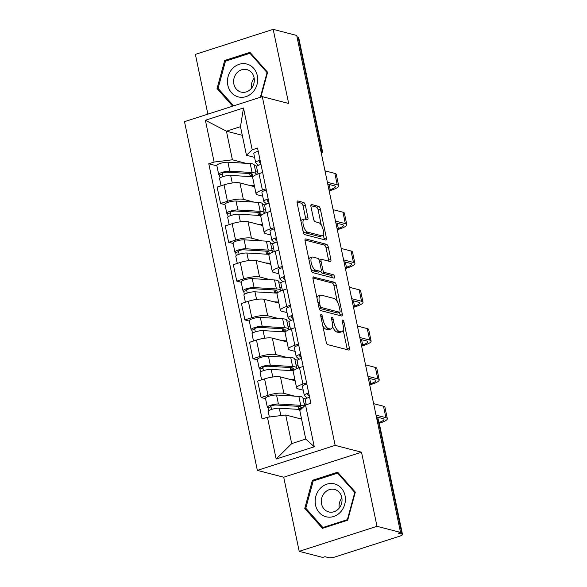 <?xml version="1.0" encoding="UTF-8"?>
<svg xmlns="http://www.w3.org/2000/svg" width="587" height="587" viewBox="0 0 587 587"><rect width="100%" height="100%" fill="white"/><g stroke="black" fill="none" stroke-linecap="round" stroke-linejoin="round"><path stroke-width="0.88" d="M321.192 314.463A1.79 0.734 72.2 0 0 321.001 314.471A1.79 0.734 72.2 0 0 320.737 315.967L326.159 341.905A2.561 1.049 72.2 0 0 327.825 344.65L348.715 350.057A2.561 1.049 72.2 0 0 348.994 350.057A2.561 1.049 72.2 0 0 349.368 347.915L343.945 321.977A1.79 0.734 72.2 0 0 342.779 320.054A1.79 0.734 72.2 0 0 342.588 320.062A1.79 0.734 72.2 0 0 342.324 321.559L343.028 324.912A8.196 3.346 72.2 0 1 341.817 331.758A8.196 3.346 72.2 0 1 340.944 331.765L339.205 331.31A8.196 3.346 72.2 0 1 333.856 322.534L333.152 319.181A1.79 0.734 72.2 0 0 331.985 317.259A1.79 0.734 72.2 0 0 331.794 317.266A1.79 0.734 72.2 0 0 331.53 318.763L332.235 322.116A8.196 3.346 72.2 0 1 331.024 328.962A8.196 3.346 72.2 0 1 330.151 328.969L328.412 328.515A8.196 3.346 72.2 0 1 323.063 319.739L322.358 316.386A1.79 0.734 72.2 0 0 321.192 314.463M305.343 205.23A2.561 1.049 72.2 0 0 303.67 202.486L297.807 200.967A2.561 1.049 72.2 0 0 297.536 200.967A2.561 1.049 72.2 0 0 297.161 203.109L303.178 231.916A2.561 1.049 72.2 0 0 304.851 234.661L325.741 240.068A2.561 1.049 72.2 0 0 326.012 240.068A2.561 1.049 72.2 0 0 326.387 237.926L320.37 209.119A2.561 1.049 72.2 0 0 318.697 206.375L311.624 204.54A2.561 1.049 72.2 0 0 311.345 204.547A2.561 1.049 72.2 0 0 310.971 206.683L313.546 219.017A2.561 1.049 72.2 0 0 315.219 221.754L318.726 222.664A6.853 2.796 72.2 0 1 322.997 229.172A6.853 2.796 72.2 0 1 322.19 235.717A6.853 2.796 72.2 0 1 321.456 235.725L307.705 232.166A6.853 2.796 72.2 0 1 303.435 225.657A6.853 2.796 72.2 0 1 304.242 219.112A6.853 2.796 72.2 0 1 304.976 219.105L307.265 219.699A2.561 1.049 72.2 0 0 307.544 219.692A2.561 1.049 72.2 0 0 307.918 217.557L305.343 205.23L303.075 205.956A2.561 1.049 72.2 0 0 301.402 203.212L297.051 202.089M361.519 452.195L283.719 477.216L299.201 551.34L377.001 526.319L361.519 452.195L335.148 445.364L262.301 96.642L288.665 103.473L273.182 29.35L296.706 35.447L400.532 532.409L398.265 533.143L401.926 534.089L378.388 421.415A5.217 4.615 -75.5 0 0 376.766 418.641M377.001 526.319L400.532 532.409M313.671 276.895A2.561 1.049 72.2 0 0 313.399 276.903A2.561 1.049 72.2 0 0 313.025 279.038L319.042 307.845A2.561 1.049 72.2 0 0 320.715 310.589L341.605 315.997A2.561 1.049 72.2 0 0 341.876 315.997A2.561 1.049 72.2 0 0 342.25 313.862L336.234 285.047A2.561 1.049 72.2 0 0 334.561 282.31L313.172 277.057M311.11 269.881L305.093 241.074A2.561 1.049 72.2 0 1 305.467 238.931A2.561 1.049 72.2 0 1 305.739 238.931L326.629 244.339A2.561 1.049 72.2 0 1 328.302 247.083L330.877 259.41A2.561 1.049 72.2 0 1 330.503 261.553A2.561 1.049 72.2 0 1 330.224 261.553L321.757 259.359A2.561 1.049 72.2 0 0 321.478 259.366A2.561 1.049 72.2 0 0 321.104 261.501L322.813 269.682A2.561 1.049 72.2 0 0 324.486 272.419L333.306 274.709A1.79 0.734 72.2 0 1 334.421 276.411A1.79 0.734 72.2 0 1 334.208 278.121A1.79 0.734 72.2 0 1 334.018 278.128L312.783 272.625A2.561 1.049 72.2 0 1 311.11 269.881M299.201 551.34L322.733 557.43L325 556.703L328.669 557.65A5.217 1.196 168.2 0 0 335.566 556.806L399.754 536.158A5.217 1.196 168.2 0 0 402.499 534.478A5.217 1.196 168.2 0 0 401.926 534.089M283.719 477.216L257.348 470.385L184.501 121.663L262.301 96.642M273.182 29.35L195.383 54.371L207.871 114.149M297 36.834L298.108 37.12A5.217 1.196 -11.8 0 1 298.68 37.517L322.219 150.191A5.217 1.196 168.2 0 0 321.647 149.795L298.108 37.12M303.222 390.194L297.939 388.821A12.004 2.744 -11.8 0 1 296.618 387.926A12.004 2.744 -11.8 0 1 302.936 384.059L306.605 382.878M295.122 380.728L280.447 376.927A12.004 2.744 168.2 0 0 264.576 378.879L268.002 395.293A12.004 2.744 -11.8 0 1 283.881 393.349L294.557 396.115M303.002 398.302L305.57 398.962M268.002 395.293L261.09 397.516L265.544 398.676M303.171 366.464L299.502 367.645A12.004 2.744 168.2 0 0 293.192 371.505L296.618 387.926M264.576 378.879L257.656 381.102L261.09 397.516M295.122 351.393L289.831 350.021A12.004 2.744 -11.8 0 1 288.518 349.126A12.004 2.744 -11.8 0 1 294.828 345.259L298.497 344.077M257.436 359.868L252.982 358.716L259.902 356.492A12.004 2.744 -11.8 0 1 275.773 354.548L286.456 357.314M294.894 359.501L297.462 360.161M295.07 327.663L291.401 328.845A12.004 2.744 168.2 0 0 285.084 332.704L288.518 349.126M287.014 341.928L272.339 338.127A12.004 2.744 168.2 0 0 256.468 340.078L249.548 342.302L252.982 358.716M287.014 312.592L281.731 311.22A12.004 2.744 -11.8 0 1 280.41 310.318A12.004 2.744 -11.8 0 1 286.72 306.458L290.389 305.277M249.328 321.067L244.874 319.915L251.794 317.692A12.004 2.744 -11.8 0 1 267.665 315.74L278.348 318.506M286.794 320.693L289.354 321.36M286.962 288.863L283.294 290.037A12.004 2.744 168.2 0 0 276.976 293.904L280.41 310.318M278.906 303.127L264.238 299.326A12.004 2.744 168.2 0 0 248.36 301.27L241.448 303.501L244.874 319.915M278.906 273.784L273.623 272.419A12.004 2.744 -11.8 0 1 272.302 271.517A12.004 2.744 -11.8 0 1 278.62 267.657L282.288 266.476M241.22 282.266L236.766 281.114L243.686 278.891A12.004 2.744 -11.8 0 1 259.557 276.939L270.24 279.705M278.686 281.892L281.254 282.56M278.854 250.055L275.186 251.236A12.004 2.744 168.2 0 0 268.875 255.103L272.302 271.517M270.798 264.326L256.13 260.525A12.004 2.744 168.2 0 0 240.259 262.47L233.34 264.693L236.766 281.114M270.798 234.983L265.515 233.619A12.004 2.744 -11.8 0 1 264.194 232.716A12.004 2.744 -11.8 0 1 270.512 228.849L274.18 227.675M233.112 243.466L228.659 242.314L235.578 240.083A12.004 2.744 -11.8 0 1 251.456 238.139L262.132 240.905M270.578 243.091L273.146 243.759M270.746 211.254L267.078 212.435A12.004 2.744 168.2 0 0 260.767 216.302L264.194 232.716M262.69 225.525L248.022 221.725A12.004 2.744 168.2 0 0 232.151 223.669L225.232 225.892L228.659 242.314M262.697 196.183L257.407 194.811A12.004 2.744 -11.8 0 1 256.093 193.915A12.004 2.744 -11.8 0 1 262.404 190.049L266.072 188.867M225.012 204.665L220.558 203.506L227.477 201.282A12.004 2.744 -11.8 0 1 243.348 199.338L254.032 202.104M262.47 204.291L265.038 204.951M262.646 172.453L258.977 173.635A12.004 2.744 168.2 0 0 252.659 177.494L256.093 193.915M254.589 186.717L239.914 182.917A12.004 2.744 168.2 0 0 224.043 184.868L217.124 187.092L220.558 203.506M301.586 419.111L285.715 415.002L291.695 443.603L305.754 439.076L299.781 410.474L305.534 404.986L310.861 403.269L257.554 148.071L252.219 149.788L246.467 155.276L240.487 126.675L226.428 131.195L232.401 159.796L245.924 163.303M305.534 404.986L314.265 446.773L276.161 459.027L267.43 417.24L285.715 415.002M232.401 159.796L214.116 162.041L208.781 163.758L262.096 418.957L267.43 417.24M214.116 162.041L205.384 120.254L243.488 108.001L252.219 149.788M335.148 445.364L257.348 470.385M312.394 480.335L304.77 508.401L322.424 528.337L347.702 520.214L355.318 492.141L337.672 472.205L312.394 480.335L314.001 480.753M260.87 97.104L267.606 72.282L249.959 52.346L224.682 60.476L217.058 88.542L232.665 106.174M242.292 135.304L226.428 131.195L205.384 120.254M254.589 157.382L246.467 155.276M254.362 165.49L256.93 166.15M216.904 165.857L208.781 163.758M314.265 446.773L305.754 439.076M276.161 459.027L291.695 443.603M240.487 126.675L243.488 108.001M306.319 508.804L304.77 508.401M218.606 88.945L217.058 88.542M226.288 60.894L224.682 60.476M322.813 325.895A8.196 3.346 72.2 0 0 326.137 329.248L328.412 328.515M331.024 328.962L328.757 329.689A8.196 3.346 72.2 0 1 327.884 329.696L326.137 329.248M332.506 326.357A8.196 3.346 72.2 0 0 336.931 332.044L339.205 331.31M341.817 331.758L339.55 332.484A8.196 3.346 72.2 0 1 338.677 332.491L336.931 332.044M347.203 349.669A2.561 1.049 72.2 0 0 347.1 348.649L343.175 329.85M337.312 301.791L333.966 285.781A2.561 1.049 72.2 0 0 332.293 283.037L312.915 278.018M340.093 315.608A2.561 1.049 72.2 0 0 339.983 314.588L339.513 312.343M320.106 305.585A1.79 0.734 72.2 0 0 321.272 307.5L339.609 312.247A1.79 0.734 72.2 0 0 339.8 312.247A1.79 0.734 72.2 0 0 340.064 310.75L339.33 307.214A8.196 3.346 72.2 0 0 333.981 298.438L321.449 295.188A8.196 3.346 72.2 0 0 320.568 295.202A8.196 3.346 72.2 0 0 319.365 302.041L320.106 305.585L318.668 306.047M337.694 312.871A1.79 0.734 72.2 0 1 337.532 312.981A1.79 0.734 72.2 0 1 337.342 312.981L319.145 308.263M320.568 295.202L318.301 295.929A8.196 3.346 72.2 0 0 316.951 297.829M304.983 240.054L324.362 245.072L326.629 244.339M328.72 261.164A2.561 1.049 72.2 0 0 328.61 260.144L326.034 247.817A2.561 1.049 72.2 0 0 324.362 245.072M321.478 259.366L319.211 260.092A2.561 1.049 72.2 0 0 319.189 260.1M320.84 271.392A2.561 1.049 72.2 0 0 322.219 273.153L331.039 275.435L333.306 274.709M332.257 277.666A1.79 0.734 72.2 0 0 331.039 275.435M312.966 257.084A6.853 2.796 72.2 0 0 312.233 257.091A6.853 2.796 72.2 0 0 311.418 263.644A6.853 2.796 72.2 0 0 315.696 270.145L320.539 271.399A2.561 1.049 72.2 0 0 320.81 271.399A2.561 1.049 72.2 0 0 321.192 269.257L319.482 261.083A2.561 1.049 72.2 0 0 317.809 258.339L312.966 257.084M312.233 257.091L309.965 257.818A6.853 2.796 72.2 0 0 308.879 259.219M310.78 268.31A6.853 2.796 72.2 0 0 313.421 270.871L315.696 270.145M320.81 271.399L318.543 272.126A2.561 1.049 72.2 0 1 318.271 272.133L313.421 270.871M305.754 219.303A2.561 1.049 72.2 0 0 305.651 218.283L303.075 205.956M304.242 219.112L301.975 219.839A6.853 2.796 72.2 0 0 300.926 221.13M302.877 230.471A6.853 2.796 72.2 0 0 305.438 232.892L307.705 232.166M322.19 235.717L319.922 236.451A6.853 2.796 72.2 0 1 319.189 236.458L305.438 232.892M321.287 225.085L318.103 209.845A2.561 1.049 72.2 0 0 316.43 207.108L310.861 205.663M324.229 239.679A2.561 1.049 72.2 0 0 324.119 238.66L323.239 234.426M299.92 406.556L300.434 409.029A12.268 2.803 168.2 0 0 301.461 407.517A12.268 2.803 168.2 0 0 298.277 406.343L275.978 405.015A3.133 0.719 168.2 0 0 272.544 405.514A3.133 0.719 168.2 0 0 270.666 406.6A3.133 0.719 168.2 0 0 271.003 406.835L268.061 407.782A6.523 1.49 168.2 0 1 267.342 407.29L265.471 398.338A6.523 1.49 168.2 0 1 269.382 396.086A6.523 1.49 168.2 0 1 276.55 395.044L298.849 396.372A15.658 3.581 168.2 0 1 302.914 397.876L304.587 405.888M300.434 409.029L301.388 408.941M304.293 406.167A15.658 3.581 168.2 0 0 300.72 405.323L278.421 403.995A6.523 1.49 168.2 0 0 271.253 405.045A6.523 1.49 168.2 0 0 267.342 407.29M298.306 406.343L298.783 408.611L301.102 409.212M271.554 409.455L270.886 406.241M300.801 409.506L279.302 408.222A6.523 1.49 168.2 0 0 272.141 409.271A6.523 1.49 168.2 0 0 268.222 411.516L269.367 417.005M301.432 418.384L298.005 418.179M268.685 410.783L268.061 407.782M306.143 404.172L304.117 403.643M300.25 408.141L298.783 408.611M306.267 404.751L305.196 399.63A6.523 1.49 -11.8 0 1 309.606 397.238M379.092 422.413A9.788 2.238 168.2 0 0 384.001 419.338A9.788 2.238 168.2 0 0 382.929 418.604L376.399 416.917M307.654 394.581L307.698 394.816A3.133 0.719 -11.8 0 1 307.632 394.706A3.133 0.719 -11.8 0 1 308.894 393.833M307.698 394.816L309.422 396.357M307.17 398.067L304.455 395.623A6.523 1.49 -11.8 0 1 304.315 395.403A6.523 1.49 -11.8 0 1 308.718 393.011M304.315 395.403L302.444 386.444A6.523 1.49 -11.8 0 1 306.847 384.059M376.025 415.104L385.872 417.658A13.178 3.016 -11.8 0 1 387.325 418.641A13.178 3.016 -11.8 0 1 380.391 422.882L379.261 423.249M373.633 403.665L383.487 406.211A13.178 3.016 -11.8 0 1 384.933 407.202L387.325 418.641M291.812 367.748L292.326 370.221A12.268 2.803 168.2 0 0 293.353 368.717A12.268 2.803 168.2 0 0 290.169 367.543L267.877 366.215A3.133 0.719 168.2 0 0 264.436 366.714A3.133 0.719 168.2 0 0 262.558 367.792A3.133 0.719 168.2 0 0 262.903 368.027L259.953 368.981A6.523 1.49 168.2 0 1 259.234 368.489L257.363 359.538A6.523 1.49 168.2 0 1 261.281 357.285A6.523 1.49 168.2 0 1 268.442 356.236L290.741 357.564A15.658 3.581 168.2 0 1 294.806 359.068L296.677 368.027A15.658 3.581 168.2 0 0 292.612 366.523L270.313 365.195A6.523 1.49 168.2 0 0 263.145 366.237A6.523 1.49 168.2 0 0 259.234 368.489M292.326 370.221L294.168 370.052M296.53 368.753A15.658 3.581 168.2 0 0 296.677 368.027M290.198 367.543L290.675 369.81L293.588 370.566M263.446 370.654L262.778 367.44M293.434 370.749L271.201 369.421A6.523 1.49 168.2 0 0 264.033 370.47A6.523 1.49 168.2 0 0 260.122 372.716L261.604 379.833M294.894 379.679L289.897 379.378M260.577 371.982L259.953 368.981M298.042 365.371L296.009 364.843M292.143 369.34L290.675 369.81M296.684 368.078L297.602 368.313M283.704 328.947L284.218 331.42A12.268 2.803 168.2 0 0 285.253 329.916A12.268 2.803 168.2 0 0 282.061 328.742L259.77 327.414A3.133 0.719 168.2 0 0 256.328 327.913A3.133 0.719 168.2 0 0 254.45 328.991A3.133 0.719 168.2 0 0 254.795 329.226L251.845 330.173A6.523 1.49 168.2 0 1 251.126 329.689L249.255 320.729A6.523 1.49 168.2 0 1 253.173 318.484A6.523 1.49 168.2 0 1 260.342 317.435L282.633 318.763A15.658 3.581 168.2 0 1 286.698 320.267L288.569 329.219A15.658 3.581 168.2 0 0 284.504 327.722L262.206 326.394A6.523 1.49 168.2 0 0 255.044 327.436A6.523 1.49 168.2 0 0 251.126 329.689M284.218 331.42L286.067 331.251M288.43 329.953A15.658 3.581 168.2 0 0 288.569 329.219M282.09 328.742L282.567 331.009L285.48 331.765M255.345 331.846L254.67 328.639M285.326 331.941L263.093 330.62A6.523 1.49 168.2 0 0 255.925 331.67A6.523 1.49 168.2 0 0 252.014 333.915L253.496 341.032M286.794 340.871L281.789 340.577M252.476 333.181L251.845 330.173M289.934 326.563L287.909 326.042M284.035 330.54L282.567 331.009M288.584 329.278L289.501 329.512M340.577 511.967A16.964 14.991 -75.5 0 0 341.363 488.142A16.964 14.991 -75.5 0 0 319.988 488.7A16.964 14.991 -75.5 0 0 319.203 512.524A16.964 14.991 -75.5 0 0 340.577 511.967M338.736 508.658A11.615 10.265 -75.5 0 0 341.759 497.38A11.615 10.265 -75.5 0 0 334.597 489.455A11.615 10.265 -75.5 0 0 324.633 492.735A11.615 10.265 -75.5 0 0 321.603 504.013A11.615 10.265 -75.5 0 0 328.771 511.937A11.615 10.265 -75.5 0 0 338.736 508.658M305.798 508.21L313.179 481.017L337.672 473.137L354.775 492.456L347.387 519.649L322.901 527.53L305.798 508.21M338.743 473.416L337.672 473.137M355.208 492.574L354.775 492.456M347.82 519.766L347.387 519.649M324.031 527.823L322.901 527.53M339.249 508.048A11.615 10.265 104.5 0 1 341.869 497.945M252.865 92.108A16.964 14.991 -75.5 0 0 253.65 68.283A16.964 14.991 -75.5 0 0 232.276 68.848A16.964 14.991 -75.5 0 0 231.491 92.665A16.964 14.991 -75.5 0 0 252.865 92.108M251.023 88.798A11.615 10.265 -75.5 0 0 254.046 77.521A11.615 10.265 -75.5 0 0 246.885 69.596A11.615 10.265 -75.5 0 0 236.921 72.876A11.615 10.265 -75.5 0 0 233.89 84.154A11.615 10.265 -75.5 0 0 241.059 92.078A11.615 10.265 -75.5 0 0 251.023 88.798M233.597 105.873L218.085 88.351L225.467 61.158L249.959 53.278L267.056 72.597L260.357 97.266M251.031 53.556L249.959 53.278M267.496 72.715L267.056 72.597M251.537 88.189A11.615 10.265 104.5 0 1 254.156 78.086M298.578 367.954L297.088 360.829A6.523 1.49 -11.8 0 1 301.498 358.437M369.539 384.074L370.749 383.685A9.788 2.238 168.2 0 0 375.893 380.537A9.788 2.238 168.2 0 0 374.822 379.804L368.298 378.109M299.546 355.781L299.597 356.015A3.133 0.719 -11.8 0 1 299.524 355.905A3.133 0.719 -11.8 0 1 300.786 355.032M299.597 356.015L301.314 357.549M299.069 359.259L296.347 356.823A6.523 1.49 -11.8 0 1 296.208 356.595A6.523 1.49 -11.8 0 1 300.617 354.21M296.208 356.595L294.336 347.643A6.523 1.49 -11.8 0 1 298.746 345.251M367.917 376.304L377.771 378.85A13.178 3.016 -11.8 0 1 379.217 379.84A13.178 3.016 -11.8 0 1 372.283 384.081L369.715 384.911M365.525 364.857L375.379 367.411A13.178 3.016 -11.8 0 1 376.825 368.401L379.217 379.84M290.47 329.153L288.98 322.028A6.523 1.49 -11.8 0 1 293.39 319.636M361.438 345.273L362.641 344.885A9.788 2.238 168.2 0 0 367.792 341.729A9.788 2.238 168.2 0 0 366.714 340.996L360.191 339.308M291.438 316.98L291.49 317.207A3.133 0.719 -11.8 0 1 291.423 317.105A3.133 0.719 -11.8 0 1 292.678 316.232M291.49 317.207L293.207 318.748M290.961 320.458L288.239 318.022A6.523 1.49 -11.8 0 1 288.1 317.794A6.523 1.49 -11.8 0 1 292.509 315.402M288.1 317.794L286.229 308.843A6.523 1.49 -11.8 0 1 290.638 306.451M359.809 337.496L369.663 340.049A13.178 3.016 -11.8 0 1 371.109 341.04A13.178 3.016 -11.8 0 1 364.182 345.281L361.607 346.11M357.424 326.056L367.271 328.61A13.178 3.016 -11.8 0 1 368.724 329.601L371.109 341.04M275.597 290.147L276.117 292.62A12.268 2.803 168.2 0 0 277.145 291.115A12.268 2.803 168.2 0 0 273.96 289.934L251.662 288.606A3.133 0.719 168.2 0 0 248.22 289.112A3.133 0.719 168.2 0 0 246.342 290.191A3.133 0.719 168.2 0 0 246.687 290.426L243.737 291.372A6.523 1.49 168.2 0 1 243.025 290.888L241.154 281.929A6.523 1.49 168.2 0 1 245.065 279.683A6.523 1.49 168.2 0 1 252.234 278.634L274.525 279.962A15.658 3.581 168.2 0 1 278.598 281.466L280.469 290.418A15.658 3.581 168.2 0 0 276.396 288.914L254.105 287.586A6.523 1.49 168.2 0 0 246.936 288.635A6.523 1.49 168.2 0 0 243.025 290.888M276.117 292.62L277.959 292.451M280.322 291.152A15.658 3.581 168.2 0 0 280.469 290.418M273.99 289.941L274.459 292.209L277.372 292.964M247.237 293.045L246.562 289.839M277.218 293.14L254.985 291.82A6.523 1.49 168.2 0 0 247.817 292.862A6.523 1.49 168.2 0 0 243.906 295.114L245.395 302.232M278.686 302.07L273.689 301.777M244.368 294.38L243.737 291.372M281.826 287.762L279.801 287.241M275.927 291.732L274.459 292.209M280.476 290.47L281.393 290.712M267.496 251.346L268.01 253.819A12.268 2.803 168.2 0 0 269.037 252.315A12.268 2.803 168.2 0 0 265.852 251.133L243.554 249.805A3.133 0.719 168.2 0 0 240.12 250.311A3.133 0.719 168.2 0 0 238.241 251.39A3.133 0.719 168.2 0 0 238.579 251.625L235.636 252.571A6.523 1.49 168.2 0 1 234.917 252.08L233.046 243.128A6.523 1.49 168.2 0 1 236.957 240.875A6.523 1.49 168.2 0 1 244.126 239.834L266.425 241.162A15.658 3.581 168.2 0 1 270.49 242.666L272.361 251.618A15.658 3.581 168.2 0 0 268.288 250.113L245.997 248.785A6.523 1.49 168.2 0 0 238.828 249.835A6.523 1.49 168.2 0 0 234.917 252.08M268.01 253.819L269.851 253.65M272.214 252.351A15.658 3.581 168.2 0 0 272.361 251.618M265.882 251.133L266.351 253.408L269.264 254.156M239.129 254.244L238.461 251.038M269.117 254.34L246.878 253.019A6.523 1.49 168.2 0 0 239.716 254.061A6.523 1.49 168.2 0 0 235.798 256.314L237.287 263.424M270.578 263.269L265.581 262.969M236.26 255.572L235.636 252.571M273.718 248.961L271.693 248.44M267.826 252.931L266.351 253.408M272.368 251.669L273.285 251.911M259.388 212.545L259.902 215.018A12.268 2.803 168.2 0 0 260.929 213.507A12.268 2.803 168.2 0 0 257.744 212.333L235.453 211.004A3.133 0.719 168.2 0 0 232.012 211.503A3.133 0.719 168.2 0 0 230.133 212.589A3.133 0.719 168.2 0 0 230.478 212.824L227.529 213.771A6.523 1.49 168.2 0 1 226.809 213.279L224.938 204.327A6.523 1.49 168.2 0 1 228.849 202.075A6.523 1.49 168.2 0 1 236.018 201.033L258.317 202.361A15.658 3.581 168.2 0 1 262.382 203.865L264.253 212.817A15.658 3.581 168.2 0 0 260.188 211.313L237.889 209.985A6.523 1.49 168.2 0 0 230.72 211.034A6.523 1.49 168.2 0 0 226.809 213.279M259.902 215.018L261.743 214.849M264.106 213.551A15.658 3.581 168.2 0 0 264.253 212.817M257.774 212.333L258.251 214.6L261.164 215.356M231.021 215.444L230.353 212.23M261.01 215.539L238.777 214.211A6.523 1.49 168.2 0 0 231.608 215.26A6.523 1.49 168.2 0 0 227.69 217.506L229.179 224.623M262.47 224.469L257.473 224.168M228.152 216.772L227.529 213.771M265.61 210.161L263.585 209.632M259.718 214.13L258.251 214.6M264.26 212.868L265.177 213.103M282.369 290.352L280.88 283.22A6.523 1.49 -11.8 0 1 285.282 280.835M353.33 306.465L354.533 306.084A9.788 2.238 168.2 0 0 359.684 302.929A9.788 2.238 168.2 0 0 358.606 302.195L352.083 300.507M283.33 278.172L283.382 278.407A3.133 0.719 -11.8 0 1 283.316 278.297A3.133 0.719 -11.8 0 1 284.57 277.424M283.382 278.407L285.099 279.948M282.853 281.657L280.131 279.221A6.523 1.49 -11.8 0 1 279.992 278.994A6.523 1.49 -11.8 0 1 284.401 276.602M279.992 278.994L278.121 270.042A6.523 1.49 -11.8 0 1 282.53 267.65M351.708 298.695L361.555 301.248A13.178 3.016 -11.8 0 1 363.008 302.239A13.178 3.016 -11.8 0 1 356.074 306.48L353.506 307.302M349.316 287.256L359.163 289.809A13.178 3.016 -11.8 0 1 360.616 290.792L363.008 302.239M274.261 251.552L272.772 244.419A6.523 1.49 -11.8 0 1 277.181 242.027M345.222 267.665L346.433 267.276A9.788 2.238 168.2 0 0 351.576 264.128A9.788 2.238 168.2 0 0 350.505 263.394L343.975 261.707M275.23 239.371L275.274 239.606A3.133 0.719 -11.8 0 1 275.208 239.496A3.133 0.719 -11.8 0 1 276.47 238.623M275.274 239.606L276.991 241.147M274.745 242.857L272.023 240.413A6.523 1.49 -11.8 0 1 271.891 240.193A6.523 1.49 -11.8 0 1 276.294 237.801M271.891 240.193L270.02 231.241A6.523 1.49 -11.8 0 1 274.423 228.849M343.6 259.894L353.447 262.448A13.178 3.016 -11.8 0 1 354.9 263.438A13.178 3.016 -11.8 0 1 347.966 267.679L345.398 268.501M341.208 248.455L351.063 251.001A13.178 3.016 -11.8 0 1 352.508 251.992L354.9 263.438M266.153 212.743L264.664 205.619A6.523 1.49 -11.8 0 1 269.073 203.227M337.114 228.864L338.325 228.475A9.788 2.238 168.2 0 0 343.468 225.327A9.788 2.238 168.2 0 0 342.397 224.594L335.874 222.906M267.122 200.571L267.173 200.805A3.133 0.719 -11.8 0 1 267.1 200.695A3.133 0.719 -11.8 0 1 268.362 199.822M267.173 200.805L268.89 202.346M266.645 204.056L263.923 201.612A6.523 1.49 -11.8 0 1 263.783 201.392A6.523 1.49 -11.8 0 1 268.186 199M263.783 201.392L261.912 192.433A6.523 1.49 -11.8 0 1 266.322 190.049M335.493 221.094L345.347 223.647A13.178 3.016 -11.8 0 1 346.792 224.63A13.178 3.016 -11.8 0 1 339.858 228.871L337.29 229.7M333.1 209.654L342.955 212.201A13.178 3.016 -11.8 0 1 344.4 213.191L346.792 224.63M251.28 173.737L251.794 176.21A12.268 2.803 168.2 0 0 252.828 174.706A12.268 2.803 168.2 0 0 249.636 173.532L227.345 172.204A3.133 0.719 168.2 0 0 223.904 172.703A3.133 0.719 168.2 0 0 222.025 173.781A3.133 0.719 168.2 0 0 222.37 174.016L219.421 174.97A6.523 1.49 168.2 0 1 218.702 174.478L216.83 165.527A6.523 1.49 168.2 0 1 220.749 163.274A6.523 1.49 168.2 0 1 227.91 162.232L250.209 163.553A15.658 3.581 168.2 0 1 254.274 165.057L256.145 174.016A15.658 3.581 168.2 0 0 252.08 172.512L229.781 171.184A6.523 1.49 168.2 0 0 222.62 172.226A6.523 1.49 168.2 0 0 218.702 174.478M251.794 176.21L253.643 176.041M256.005 174.743A15.658 3.581 168.2 0 0 256.145 174.016M249.666 173.532L250.143 175.799L253.056 176.555M222.921 176.643L222.246 173.429M252.902 176.738L230.669 175.41A6.523 1.49 168.2 0 0 223.5 176.46A6.523 1.49 168.2 0 0 219.589 178.705L221.072 185.822M254.369 185.668L249.365 185.367M220.052 177.971L219.421 174.97M257.51 171.36L255.484 170.832M251.61 175.33L250.143 175.799M256.152 174.068L257.077 174.302M258.045 173.943L256.556 166.818A6.523 1.49 -11.8 0 1 260.966 164.426M329.013 190.063L330.217 189.674A9.788 2.238 168.2 0 0 335.368 186.527A9.788 2.238 168.2 0 0 334.289 185.793L327.766 184.098M259.014 161.77L259.065 162.005A3.133 0.719 -11.8 0 1 258.999 161.895A3.133 0.719 -11.8 0 1 260.254 161.021M259.065 162.005L260.782 163.538M258.537 165.248L255.815 162.812A6.523 1.49 -11.8 0 1 255.675 162.584A6.523 1.49 -11.8 0 1 260.085 160.2M255.675 162.584L253.804 153.633A6.523 1.49 -11.8 0 1 258.214 151.241M327.385 182.293L337.239 184.839A13.178 3.016 -11.8 0 1 338.684 185.83A13.178 3.016 -11.8 0 1 331.758 190.071L329.182 190.9M325 170.846L334.847 173.4A13.178 3.016 -11.8 0 1 336.292 174.39L338.684 185.83M232.151 223.669L235.578 240.083M240.259 262.47L243.686 278.891M248.36 301.27L251.794 317.692M256.468 340.078L259.902 356.492M224.043 184.868L227.477 201.282M239.914 182.917L243.348 199.338M248.022 221.725L251.456 238.139M267.078 212.435L270.512 228.849M256.13 260.525L259.557 276.939M275.186 251.236L278.62 267.657M264.238 299.326L267.665 315.74M283.294 290.037L286.72 306.458M272.339 338.127L275.773 354.548M291.401 328.845L294.828 345.259M280.447 376.927L283.881 393.349M299.502 367.645L302.936 384.059M258.977 173.635L262.404 190.049M377.28 421.128L378.388 421.415A5.217 1.196 168.2 0 1 378.96 421.804A5.217 5.217 0 0 0 376.737 418.524M320.539 149.509L321.647 149.795A5.217 4.615 -75.5 0 1 321.309 153.2M321.625 320.209L323.063 319.739M327.884 329.696L330.151 328.969M331.714 319.644L333.152 319.181M332.396 323.011L333.856 322.534M338.677 332.491L340.944 331.765M342.507 322.439L343.945 321.977M347.1 348.649L349.368 347.915M320.92 316.848L322.358 316.386M332.293 283.037L334.561 282.31M333.966 285.781L336.234 285.047M339.983 314.588L342.25 313.862M319.123 308.19L321.272 307.5M337.342 312.981L339.609 312.247M317.927 302.503L319.365 302.041M305.24 239.092L305.739 238.931M326.034 247.817L328.302 247.083M328.61 260.144L330.877 259.41M319.666 261.963L321.104 261.501M321.294 270.167L322.813 269.682M322.219 273.153L324.486 272.419M318.271 272.133L320.539 271.399M305.651 218.283L307.918 217.557M319.189 236.458L321.456 235.725M311.125 204.702L311.624 204.54M316.43 207.108L318.697 206.375M318.103 209.845L320.37 209.119M324.119 238.66L326.387 237.926M297.308 201.128L297.807 200.967M301.402 203.212L303.67 202.486M300.72 405.323L298.849 396.372M278.421 403.995L276.55 395.044M280.843 415.596L279.302 408.222M383.487 406.211L385.872 417.658M377.764 417.269L378.402 420.307M292.612 366.523L290.741 357.564M270.313 365.195L268.442 356.236M272.786 377.015L271.201 369.421M284.504 327.722L282.633 318.763M262.206 326.394L260.342 317.435M264.678 338.215L263.093 330.62M375.379 367.411L377.771 378.85M369.656 378.461L370.749 383.685M367.271 328.61L369.663 340.049M361.548 339.66L362.641 344.885M276.396 288.914L274.525 279.962M254.105 287.586L252.234 278.634M256.57 299.414L254.985 291.82M268.288 250.113L266.425 241.162M245.997 248.785L244.126 239.834M248.47 260.613L246.878 253.019M260.188 211.313L258.317 202.361M237.889 209.985L236.018 201.033M240.362 221.813L238.777 214.211M359.163 289.809L361.555 301.248M353.447 300.86L354.533 306.084M351.063 251.001L353.447 262.448M345.339 262.059L346.433 267.276M342.955 212.201L345.347 223.647M337.232 223.258L338.325 228.475M252.08 172.512L250.209 163.553M229.781 171.184L227.91 162.232M232.254 183.005L230.669 175.41M334.847 173.4L337.239 184.839M329.124 184.45L330.217 189.674M321.493 154.088A5.217 5.217 0 0 0 322.219 150.191M378.96 421.804L402.499 534.478M337.532 312.981L339.8 312.247"/></g></svg>
